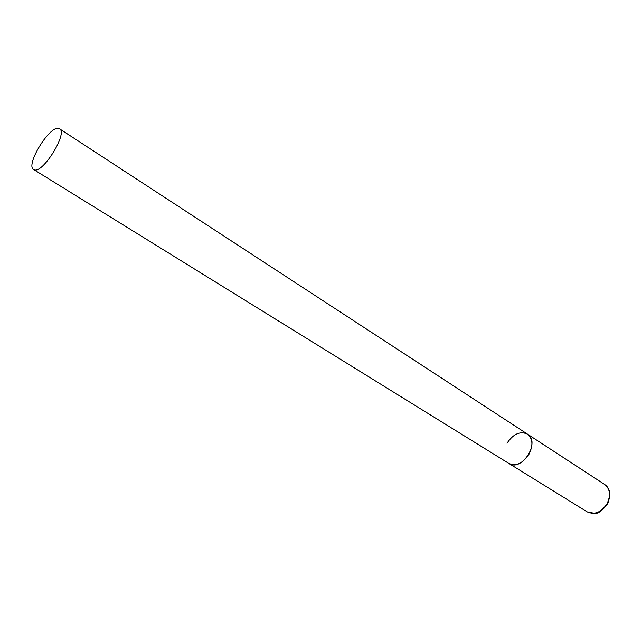 <?xml version="1.0" encoding="UTF-8"?>
<svg xmlns="http://www.w3.org/2000/svg" width="642" height="642" viewBox="0 0 642 642"><rect width="100%" height="100%" fill="white"/><g stroke="black" fill="none" stroke-linecap="round" stroke-linejoin="round"><path stroke-width="0.96" d="M529.072 454.095C522.829 463.396 516.072 466.501 508.809 463.412L509.419 463.757C522.46 471.501 540.636 441.544 527.435 434.096C532.78 438.55 533.325 445.219 529.072 454.095M507.003 443.269C513.255 433.92 520.068 430.862 527.435 434.096L604.644 484.469C610.133 488.963 610.927 495.383 607.035 503.729C601.185 512.42 594.572 515.149 587.213 511.907L594.885 513.407C597.943 513.881 602.14 510.783 607.492 504.122M58.839 128.472C49.948 124.869 25.046 165.419 33.657 169.528L34.05 169.721C42.364 174.464 68.277 132.822 59.537 128.793L58.839 128.472M33.657 169.528L587.213 511.907M604.644 484.469C610.181 488.225 611.136 494.757 607.517 504.066M527.435 434.096L59.537 128.793"/></g></svg>
